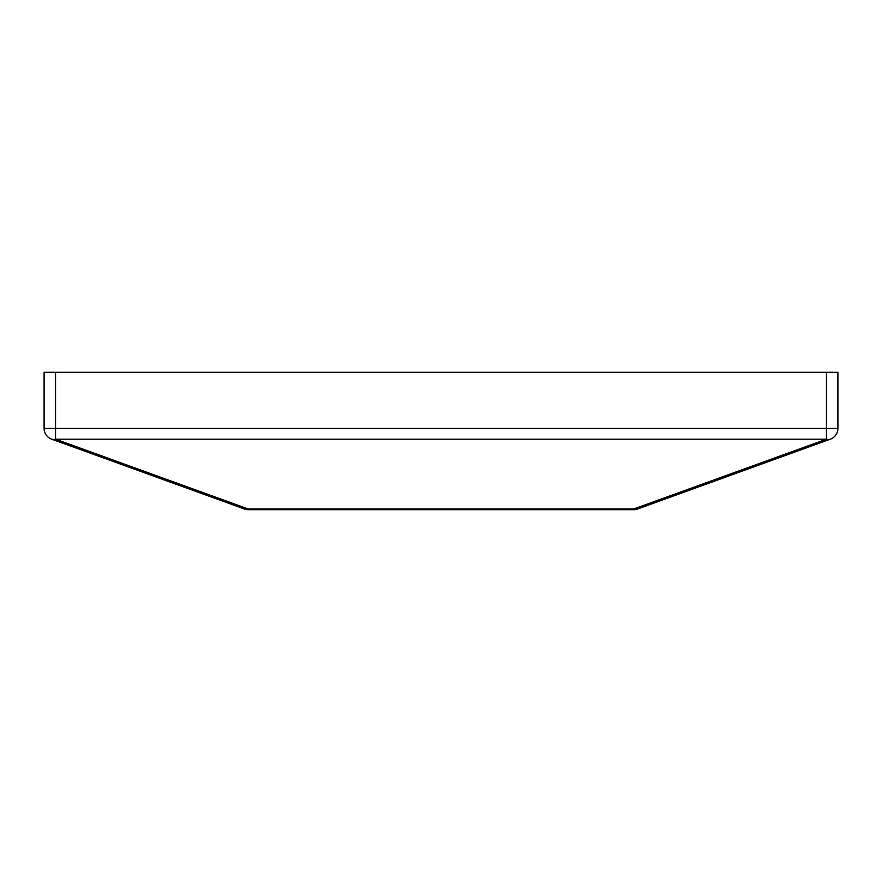<?xml version="1.0" encoding="UTF-8"?>
<svg xmlns="http://www.w3.org/2000/svg" width="882" height="882" viewBox="0 0 882 882"><rect width="100%" height="100%" fill="white"/><g stroke="black" fill="none" stroke-linecap="round" stroke-linejoin="round"><path stroke-width="1.32" d="M826.456 372.303L837.9 372.303L837.9 428.409A11.444 11.444 0 0 1 830.348 439.17A11.444 7.883 -109.9 0 1 826.456 439.181L55.544 439.181A11.444 7.883 109.9 0 1 51.652 439.17A11.444 11.444 0 0 1 44.1 428.409L55.544 428.409L55.544 439.181L248.371 509.024A11.444 7.883 109.9 0 1 244.468 509.013L51.652 439.17A11.444 11.444 0 0 1 44.1 428.409L44.1 372.303L55.544 372.303L55.544 428.409L826.456 428.409L826.456 372.303L55.544 372.303M830.348 439.17L637.532 509.013A11.444 7.883 -109.9 0 1 633.629 509.024L826.456 439.181L826.456 428.409L837.9 428.409A11.444 11.444 0 0 1 830.348 439.17M244.468 509.013A11.444 11.444 0 0 0 248.371 509.697L633.629 509.697A11.444 11.444 0 0 0 637.532 509.013M248.371 509.697L248.371 509.024L633.629 509.024L633.629 509.697"/></g></svg>
